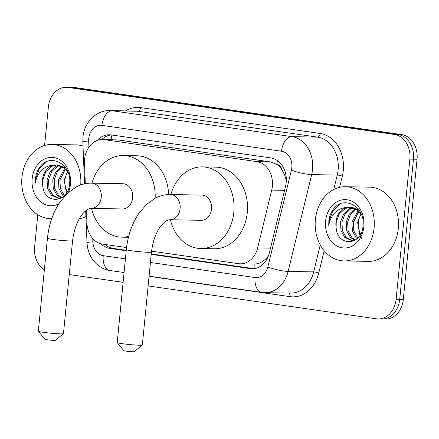<?xml version="1.0" encoding="UTF-8"?>
<svg xmlns="http://www.w3.org/2000/svg" width="439" height="439" viewBox="0 0 439 439"><rect width="100%" height="100%" fill="white"/><g stroke="black" fill="none" stroke-linecap="round" stroke-linejoin="round"><path stroke-width="0.66" d="M151.543 251.157L238.52 263.685A22.268 17.736 -88.9 0 0 240.281 263.828A22.268 17.736 -88.9 0 0 257.655 247.903L271.714 190.103A22.268 17.736 -88.9 0 0 272.361 186.301A22.268 17.736 -88.9 0 0 256.925 161.64L104.356 139.662A22.268 17.736 -88.9 0 0 102.594 139.52A22.268 17.736 -88.9 0 0 84.469 163.132L85.32 183.689M286.327 180.231L284.582 174.788L281.833 169.597A7.425 5.91 -88.9 0 0 276.872 164.318A22.268 13.395 -81.8 0 1 277.421 160.625M276.872 164.318L276.559 164.274A22.268 17.736 91.1 0 1 281.833 169.597M240.281 263.828L254.938 264.053C258.736 263.751 262.297 262.088 265.611 259.065L268.344 256.135M276.559 164.274L270.413 161.892L117.844 139.915L102.594 139.52M86.423 210.248L86.966 223.319A22.268 17.736 -88.9 0 0 102.512 244.095L126.553 247.558M151.219 254.357L250.246 268.624A22.268 17.736 -88.9 0 0 252.008 268.767A22.268 17.736 -88.9 0 0 269.376 252.837L285.548 186.366A22.268 17.736 -88.9 0 0 286.195 182.564A22.268 17.736 -88.9 0 0 270.759 157.908L111.133 134.916A22.268 17.736 -88.9 0 0 109.371 134.773A22.268 17.736 -88.9 0 0 97.228 140.458M44.586 145.479L48.356 107.039A22.268 17.736 91.1 0 1 66.371 87.312A22.268 17.736 91.1 0 1 68.127 87.454L394.436 134.455A22.268 17.736 91.1 0 1 409.872 159.116L396.132 299.222A22.268 17.736 91.1 0 1 378.116 318.95A22.268 17.736 91.1 0 1 376.355 318.807L148.124 285.932M44.366 269.733A22.268 17.736 91.1 0 1 34.615 247.146L37.798 214.709M123.118 282.332L69.247 274.573M66.371 87.312L69.96 87.377A22.268 17.736 91.1 0 1 71.722 87.52L398.025 134.521A22.268 17.736 91.1 0 1 413.461 159.181L399.72 299.288A22.268 17.736 91.1 0 1 381.705 319.016A22.268 17.736 91.1 0 1 379.949 318.873M100.712 243.716A22.268 17.736 -88.9 0 0 109.662 248.37L126.218 250.757M101.777 139.531A22.268 17.736 91.1 0 1 111.166 134.916M126.262 250.312L113.251 248.436A22.268 17.736 91.1 0 1 105.009 244.457M253.802 268.684L151.263 253.912M381.705 319.016L385.294 319.082A22.268 17.736 91.1 0 0 403.315 299.354L417.05 159.247A22.268 17.736 91.1 0 0 401.614 134.586L75.31 87.586A22.268 17.736 91.1 0 0 73.549 87.443L69.96 87.377A22.268 17.736 91.1 0 1 71.722 87.52L398.025 134.521A22.268 17.736 91.1 0 1 413.461 159.181L399.72 299.288A22.268 17.736 91.1 0 1 381.705 319.016L378.116 318.95M315.389 219.593A37.112 29.561 91.1 0 1 345.416 186.712A37.112 29.561 91.1 0 1 374.077 228.044A37.112 29.561 91.1 0 1 344.05 260.925A37.112 29.561 91.1 0 1 315.389 219.593M345.416 186.712L369.643 187.157A37.112 29.561 91.1 0 1 398.305 228.494A37.112 29.561 91.1 0 1 368.283 261.375L344.05 260.925M353.269 207.724L350.931 208.64L345.005 214.034L341.937 222.101L342.42 230.684L346.201 237.472L352.66 240.715M353.373 240.759L354.114 240.742M352.561 207.521L349.51 208.613L343.578 214.007L340.51 222.074L340.993 230.656L344.78 237.444L351.946 240.731L354.877 240.314M356.1 209.03L350.509 214.43L347.633 222.205L348.122 230.788L351.902 237.576L355.349 240.012M355.398 208.624L349.279 214.111L346.212 222.178L346.695 230.76L350.476 237.548L354.805 240.336M358.904 211.274L353.335 222.31L353.818 230.892L357.84 237.922M358.208 210.605L351.908 222.282L352.391 230.865L356.177 237.653L357.181 238.569M360.639 233.982L360.441 233.559A16.775 13.362 91.1 0 1 358.394 222.403A16.775 13.362 91.1 0 1 361.132 214.084M360.99 213.864L357.604 222.392L359.914 235.238M359.135 210.199L351.14 207.159M350.426 207.164L345.235 208.536L339.303 213.93L336.236 221.997L336.109 227.287C337.196 247.393 362.049 245.708 362.982 226.09C365.797 206.725 343.539 194.526 333.13 209.419C330.732 212.871 329.299 216.85 328.838 221.355L328.74 225.394L329.705 221.432C332.877 212.701 338.601 208.026 346.865 207.417A16.775 13.362 91.1 0 0 335.956 221.991A16.775 13.362 91.1 0 0 336.109 227.287M361.478 214.649L358.021 210.44L349.713 207.131L346.865 207.417M363.865 226.573A24.2 19.278 91.1 0 1 342.376 247.859A24.2 19.278 91.1 0 1 325.601 221.064A24.2 19.278 91.1 0 1 347.09 199.778A24.2 19.278 91.1 0 1 363.865 226.573M361.785 238.629L358.789 233.01M339.989 204.042L332.691 211.088L328.998 221.355L328.74 225.394M142.307 345.065L134.208 351.688A5.197 0.313 -174.4 0 1 131.184 351.661A5.197 0.313 -174.4 0 1 125.911 351.107A5.197 0.313 -174.4 0 1 123.886 350.679L117.235 342.607A12.621 0.757 5.6 0 0 122.146 343.649A12.621 0.757 5.6 0 0 134.965 344.994A12.621 0.757 5.6 0 0 142.307 345.065A12.621 0.757 5.6 0 0 142.329 345.021L151.444 252.107A12.621 0.757 -174.4 0 1 144.415 252.101A12.621 0.757 -174.4 0 1 131.256 250.735A12.621 0.757 -174.4 0 1 126.322 249.643L117.213 342.557A12.621 0.757 5.6 0 0 117.235 342.607M151.444 252.107C153.101 239.442 156.888 230.009 162.787 223.824C165.404 221.157 167.78 219.796 169.915 219.741L201.32 220.323A12.621 10.053 -88.9 0 0 211.532 209.14A12.621 10.053 -88.9 0 0 201.786 195.086L170.376 194.51C165.048 194.45 159.939 195.723 155.049 198.324L146.406 204.547L138.653 213.722C131.837 224.071 127.727 236.05 126.322 249.643M170.864 194.521A40.827 32.519 91.1 0 1 202.308 166.886A40.827 32.519 91.1 0 1 233.833 212.355A40.827 32.519 91.1 0 1 200.804 248.523A40.827 32.519 91.1 0 1 170.398 219.752M202.308 166.886L215.768 167.133A40.827 32.519 91.1 0 1 247.294 212.602A40.827 32.519 91.1 0 1 214.265 248.77L200.804 248.523M63.43 333.706L55.336 340.329A5.197 0.313 -174.4 0 1 52.312 340.296A5.197 0.313 -174.4 0 1 47.033 339.748A5.197 0.313 -174.4 0 1 45.008 339.314L38.358 331.247A12.621 0.757 5.6 0 0 43.269 332.29A12.621 0.757 5.6 0 0 56.088 333.629A12.621 0.757 5.6 0 0 63.43 333.706A12.621 0.757 5.6 0 0 63.457 333.662L72.567 240.748A12.621 0.757 -174.4 0 1 65.537 240.737A12.621 0.757 -174.4 0 1 52.378 239.376A12.621 0.757 -174.4 0 1 47.45 238.284L38.336 331.198A12.621 0.757 5.6 0 0 38.358 331.247M72.567 240.748C74.229 228.077 78.01 218.649 83.909 212.46C86.527 209.793 88.903 208.432 91.038 208.382L122.448 208.959A12.621 10.053 -88.9 0 0 132.655 197.78A12.621 10.053 -88.9 0 0 122.909 183.727L91.499 183.151C86.176 183.09 81.067 184.358 76.172 186.959L67.535 193.187L59.775 202.357C52.96 212.712 48.85 224.686 47.45 238.284M91.987 183.156A40.827 32.519 91.1 0 1 123.43 155.527A40.827 32.519 91.1 0 1 155.148 198.269M123.43 155.527L136.891 155.774A40.827 32.519 91.1 0 1 168.631 194.532M128.676 236.401A40.827 32.519 91.1 0 1 121.927 237.164A40.827 32.519 91.1 0 1 91.526 208.393M51.736 218.655A37.112 29.561 91.1 0 1 50.611 218.66A37.112 29.561 91.1 0 1 21.95 177.323A37.112 29.561 91.1 0 1 51.978 144.442A37.112 29.561 91.1 0 1 80.71 184.956M51.978 144.442L76.205 144.886A37.112 29.561 91.1 0 1 83.009 146.017M59.83 165.459L57.493 166.37L51.566 171.764L48.499 179.831L48.981 188.413L52.762 195.201L59.221 198.45M59.934 198.488L60.675 198.472M59.122 165.251L56.071 166.348L50.139 171.737L47.072 179.809L47.555 188.386L51.341 195.179L58.508 198.461L61.438 198.044M62.662 166.76L57.07 172.165L54.195 179.935L54.683 188.518L58.464 195.306L61.91 197.748M61.959 166.359L55.841 171.841L52.773 179.913L53.256 188.49L57.037 195.284L61.367 198.066M65.466 169.004L59.896 180.045L60.379 188.622L64.401 195.651M64.769 168.335L58.469 180.017L58.952 188.594L62.739 195.388L63.743 196.304M67.2 191.711L67.002 191.289A16.775 13.362 91.1 0 1 64.956 180.138A16.775 13.362 91.1 0 1 67.694 171.814M67.557 171.594L64.165 180.122L66.476 192.968M65.696 167.928L57.701 164.888M56.988 164.899L51.797 166.266L45.865 171.66L42.797 179.727L42.671 185.022C43.757 205.123 68.61 203.438 69.549 183.82C72.358 164.46 50.101 152.256 39.691 167.149C37.293 170.606 35.861 174.585 35.4 179.085L35.301 183.129L36.267 179.161C39.439 170.431 45.162 165.761 53.426 165.146A16.775 13.362 91.1 0 0 42.517 179.721A16.775 13.362 91.1 0 0 42.671 185.022M68.04 172.379L64.582 168.17L56.274 164.866L53.426 165.146M58.892 203.707A24.2 19.278 91.1 0 1 39.719 201.024A24.2 19.278 91.1 0 1 32.162 178.794A24.2 19.278 91.1 0 1 53.651 157.513A24.2 19.278 91.1 0 1 70.427 184.309A24.2 19.278 91.1 0 1 68.479 192.326M85.934 216.619A37.112 29.561 91.1 0 1 79.267 218.77M46.55 161.772L39.252 168.817L35.559 179.09L35.301 183.129M284.582 190.339L271.714 190.103M254.922 268.514A22.268 13.395 -81.8 0 1 254.938 264.053M265.611 259.065A22.268 3.644 13.7 0 0 266.775 259.427M113.125 248.419A22.268 13.395 -81.8 0 1 113.042 245.61M284.582 174.788A22.268 3.644 13.7 0 0 285.943 175.232M111.122 139.679A22.268 13.395 -81.8 0 1 111.978 135.036M270.413 161.892L256.925 161.64M270.523 248.139L257.655 247.903M117.844 139.915L104.356 139.662M150.429 262.473L255.086 277.547A14.844 11.826 -88.9 0 0 267.839 267.022L291.392 170.206A14.844 11.826 -88.9 0 0 291.825 167.671A14.844 11.826 -88.9 0 0 281.531 151.236L101.947 125.362A14.844 11.826 -88.9 0 0 88.766 138.422A14.844 11.826 -88.9 0 0 88.689 141.007L88.941 147.109M101.947 125.362A14.844 8.934 98.2 0 1 112.368 110.782L291.951 136.65A29.693 23.651 91.1 0 1 312.535 169.525A29.693 23.651 91.1 0 1 311.674 174.596L337.251 175.068A29.693 23.651 -88.9 0 0 338.112 169.997A29.693 23.651 -88.9 0 0 317.529 137.122L137.945 111.254A29.693 23.651 -88.9 0 0 135.596 111.062L110.024 110.59A29.693 23.651 91.1 0 1 112.368 110.782L137.945 111.254A3.71 2.233 -81.8 0 0 140.551 107.604L320.135 133.472A3.71 2.233 -81.8 0 1 317.529 137.122L291.951 136.65A14.844 8.934 98.2 0 0 281.531 151.236M110.024 110.59C96.081 110.068 84.008 122.75 82.966 137.138L82.834 141.786A14.844 0.675 -2.4 0 1 88.689 141.007M320.135 133.472A33.402 26.609 91.1 0 1 343.287 170.464A33.402 26.609 91.1 0 1 342.321 176.165L339.61 187.321M324.185 250.718L318.769 272.981A33.402 26.609 91.1 0 1 290.069 296.66L149.068 276.345M125.653 110.88A33.402 26.609 91.1 0 1 140.551 107.604M396.132 299.222L403.315 299.354M409.872 159.116L417.05 159.247M394.436 134.455L401.614 134.586M68.127 87.454L75.31 87.586M291.392 170.206A14.844 2.431 13.7 0 0 311.674 174.596L288.121 271.417L313.698 271.884L320.261 244.907M267.839 267.022A14.844 2.431 13.7 0 0 288.121 271.417A29.693 23.651 91.1 0 1 264.958 292.648L290.536 293.12A29.693 23.651 -88.9 0 0 313.698 271.884A3.71 0.609 -166.3 0 1 318.769 272.981M333.744 189.483L337.251 175.068A3.71 0.609 -166.3 0 1 342.321 176.165M92.733 238.558L92.87 241.818A14.844 11.826 -88.9 0 0 103.231 255.674L125.422 258.867M288.802 293.087A3.71 2.233 -81.8 0 1 290.069 296.66M85.693 210.813L87.01 242.597A14.844 0.675 -2.4 0 1 92.87 241.818M103.231 255.674A14.844 8.934 98.2 0 0 110.09 270.534L124.078 272.548M255.086 277.547A14.844 8.934 98.2 0 0 261.94 292.407L264.958 292.648M253.769 268.69L250.246 268.624M113.251 248.436L109.662 248.37M169.915 219.741A12.621 10.053 -88.9 0 0 180.122 208.563A12.621 10.053 -88.9 0 0 171.375 194.592A12.621 10.053 -88.9 0 0 170.376 194.51M91.038 208.382A12.621 10.053 -88.9 0 0 101.244 197.204A12.621 10.053 -88.9 0 0 92.497 183.228A12.621 10.053 -88.9 0 0 91.499 183.151M87.01 242.597C87.229 247.612 88.497 252.282 90.829 256.623C93.452 262.237 101.436 269.623 110.09 270.534M149.084 276.147L261.94 292.407M82.834 141.786L84.573 183.842M121.927 237.164L128.451 237.285M50.611 218.66L51.725 218.677"/></g></svg>
